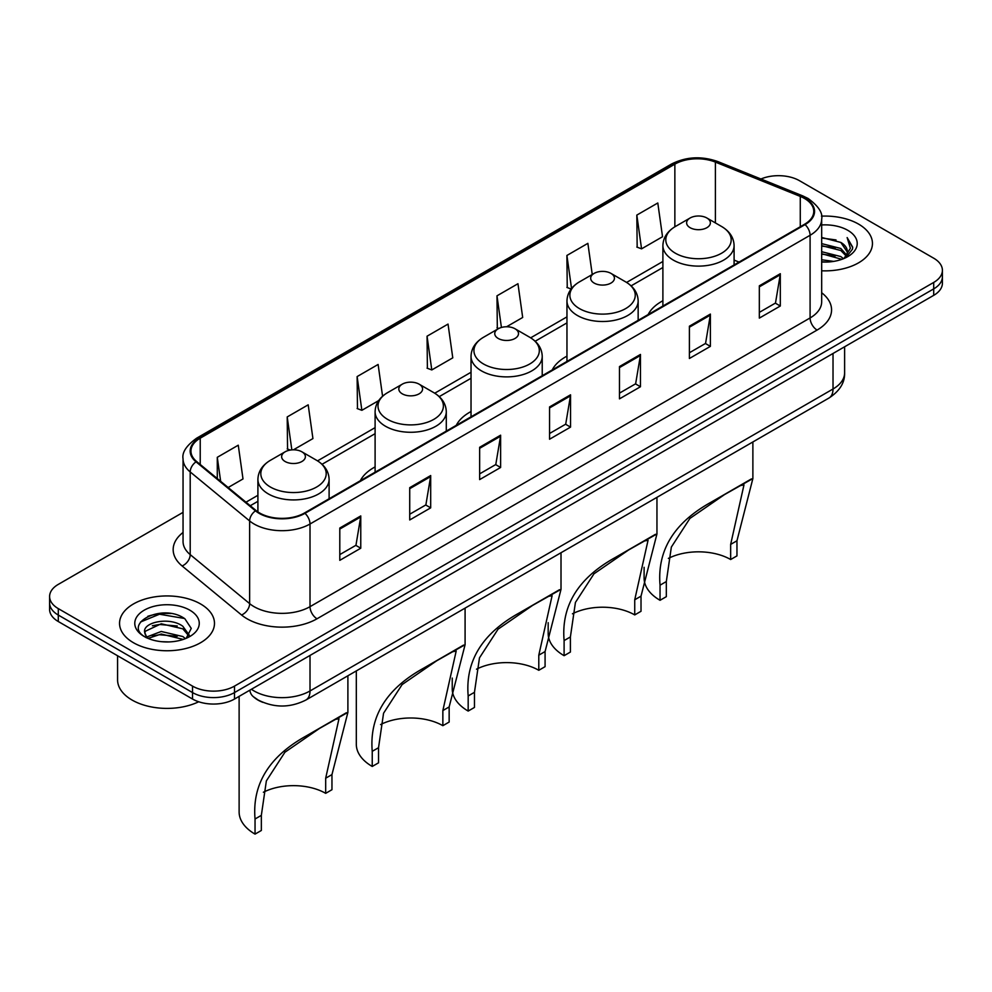 <?xml version="1.0" encoding="UTF-8"?>
<svg xmlns="http://www.w3.org/2000/svg" width="992" height="992" viewBox="0 0 992 992"><rect width="100%" height="100%" fill="white"/><g stroke="black" fill="none" stroke-linecap="round" stroke-linejoin="round"><path stroke-width="1.49" d="M375.1 466.91A52.415 30.256 0 0 0 360.344 480.723M471.026 411.531A52.415 30.256 0 0 0 456.27 425.345M566.965 356.14A52.415 30.256 0 0 0 552.209 369.954M662.892 300.75A52.415 30.256 0 0 0 648.148 314.563M262.967 702.373A29.661 17.124 180 0 1 254.609 697.76L253.258 696.62A19.778 13.231 129.5 0 1 249.81 690.196M170.971 613.54A39.556 22.841 0 0 0 147.82 616.292M183.049 512.356L58.292 584.387A29.661 17.124 0 0 0 49.6 596.502L49.6 609.423A29.661 17.124 0 0 0 58.292 621.525L192.535 699.038A29.661 17.124 0 0 0 234.496 699.038L933.708 295.343A29.661 17.124 0 0 0 942.4 283.241L942.4 276.78A29.661 17.124 0 0 1 933.708 288.883A29.661 17.124 0 0 0 942.4 276.78L942.4 270.32A29.661 17.124 0 0 0 933.708 258.205L799.465 180.693A29.661 17.124 0 0 0 760.951 178.994M49.6 596.502A29.661 17.124 0 0 0 58.292 608.617L192.535 686.117A29.661 17.124 0 0 0 234.496 686.117L234.496 692.577L933.708 288.883L234.496 692.577A29.661 17.124 0 0 1 192.535 692.577A29.661 17.124 0 0 0 234.496 692.577L234.496 699.038M58.292 608.617L58.292 615.065L192.535 692.577L58.292 615.065A29.661 17.124 0 0 1 49.6 602.962A29.661 17.124 0 0 0 58.292 615.065L58.292 621.525M858.551 224.093A47.467 27.404 0 0 0 821.45 216.144A47.467 27.404 0 0 1 858.551 224.093A47.467 27.404 0 0 1 872.452 243.474A47.467 27.404 0 0 0 858.551 224.093M200.582 603.967A47.467 27.404 0 0 0 148.85 598.027A47.467 27.404 0 0 0 119.548 623.348A47.467 27.404 0 0 0 133.449 642.717A47.467 27.404 0 0 0 185.182 648.669A47.467 27.404 0 0 0 214.483 623.348A47.467 27.404 0 0 0 200.582 603.967A47.467 27.404 0 0 0 148.85 598.027A47.467 27.404 0 0 0 119.548 623.348A47.467 27.404 0 0 0 133.449 642.717A47.467 27.404 0 0 0 185.182 648.669A47.467 27.404 0 0 0 214.483 623.348A47.467 27.404 0 0 0 200.582 603.967M804.5 198.462A31.645 18.265 180 0 1 813.762 211.383A31.645 18.265 180 0 1 804.5 224.291L304.42 513.013A31.645 18.265 180 0 1 256.122 510.57L196.689 461.565A31.645 18.265 180 0 1 190.96 451.087A31.645 18.265 180 0 1 200.223 438.179L674.858 164.151A31.645 18.265 180 0 1 715.393 162.093L800.271 196.416A31.645 18.265 180 0 1 804.5 198.462M805.058 198.14A32.438 18.724 0 0 0 800.73 196.044L715.84 161.721A32.438 18.724 0 0 0 674.3 163.816L199.665 437.844A32.438 18.724 0 0 0 196.032 461.826L255.465 510.843A32.438 18.724 0 0 0 304.978 513.335L805.058 224.614A32.438 18.724 0 0 0 805.058 198.14M339.797 528.029L339.797 560.331L360.766 548.216L360.766 515.927L339.797 528.029M339.797 554.602L355.954 545.278L360.691 516.993A7.911 4.563 -120 0 0 360.766 515.927M355.806 545.352L360.766 548.216M409.721 487.667L409.721 519.957L430.689 507.854L430.689 475.552L409.721 487.667M409.721 514.228L425.878 504.903L430.602 476.631A7.911 4.563 -120 0 0 430.689 475.552M425.729 504.99L430.689 507.854M479.644 447.293L479.644 479.595L500.613 467.48L500.613 435.19L479.644 447.293M479.644 473.866L495.789 464.529L500.526 436.257A7.911 4.563 -120 0 0 500.613 435.19M495.653 464.616L500.613 467.48M759.326 285.82L759.326 318.11L780.307 306.007L780.307 273.705L759.326 285.82M759.326 312.381L775.484 303.056L780.22 274.784A7.911 4.563 -120 0 0 780.307 273.705M775.335 303.143L780.307 306.007M689.403 326.194L689.403 358.484L710.384 346.369L710.384 314.08L689.403 326.194M689.403 352.755L705.56 343.43L710.297 315.146A7.911 4.563 -120 0 0 710.384 314.08M705.424 343.505L710.384 346.369M619.479 366.556L619.479 398.858L640.46 386.744L640.46 354.442L619.479 366.556M619.479 393.13L635.636 383.792L640.373 355.52A7.911 4.563 -120 0 0 640.46 354.442M635.5 383.879L640.46 386.744M549.556 406.931L549.556 439.22L570.536 427.118L570.536 394.816L549.556 406.931M549.556 433.492L565.713 424.167L570.45 395.895A7.911 4.563 -120 0 0 570.536 394.816M565.576 424.241L570.536 427.118M821.674 270.804A47.467 27.404 0 0 0 872.452 243.474A47.467 27.404 0 0 1 821.674 270.804M234.496 686.117L933.708 282.435A29.661 17.124 0 0 0 942.4 270.32M293.458 449.81L312.926 438.576L308.19 404.823L287.209 416.938L287.556 449.041M228.148 487.518L243.003 478.938L238.266 445.197L217.285 457.312L217.285 478.566M506.577 326.765L522.685 317.465L517.96 283.724L496.98 295.827L497.314 327.93M592.249 274.499L587.872 243.35L566.903 255.465L567.238 287.568M636.827 215.09L641.564 248.843L662.532 236.728L657.795 202.988L636.827 215.09L637.162 247.194M382.577 396.242L378.113 364.461L357.132 376.576L357.467 408.667M427.056 336.201L431.793 369.942L452.774 357.839L448.037 324.086L427.056 336.201L427.391 368.305M431.793 369.942L427.056 368.168M498.778 328.476L496.98 327.806M496.98 295.827L501.419 327.459M571.132 289.019L566.903 287.432M566.903 255.465L571.541 288.498M641.564 248.843L636.827 247.07M357.132 376.576L361.869 410.316L378.671 400.607M361.869 410.316L357.132 408.543M290.296 450.07L287.209 448.917M287.209 416.938L291.834 449.872M217.285 457.312L220.658 481.343M821.674 259.78L833.726 261.392M821.674 261.801L827.254 262.037M821.674 251.708L840.794 256.556L843.522 258.701M821.674 253.716L841.873 259.334M821.674 243.623L840.794 248.471L846.56 254.907M821.674 245.644L840.794 250.492L846.052 255.862M843.646 258.652A22.357 12.908 0 0 0 847.342 251.546A22.357 12.908 0 0 0 840.794 242.42L847.317 252.03M821.674 261.987A32.24 18.612 0 0 0 847.776 256.63A32.24 18.612 0 0 0 847.776 230.305A32.24 18.612 0 0 0 821.674 224.961M840.794 242.42L821.674 237.472M845.829 257.672L852.475 249.178L852.686 247.182L847.143 237.572L850.38 248.31L843.994 258.503M847.143 237.572L852.674 247.566M821.674 238.018L836.033 239.94M821.674 246.103L835.363 247.814M821.674 254.175L835.363 255.886M730.658 559.525L730.658 544.41L743.975 484.902L739.933 485.658L725.846 493.681L689.911 518.419L671.348 547.076L666.326 581.548L660.04 585.181C657.076 550.337 674.114 522.672 711.128 502.175L752.878 478.553L736.957 540.776L736.957 555.892L730.658 559.525A45.483 26.263 0 0 0 668.372 558.409M666.326 581.548L666.326 596.663L660.04 600.296A54.386 31.397 0 0 1 644.106 578.1L644.106 567.312M690.097 227.689A11.867 6.845 0 0 0 706.887 227.689A11.867 6.845 0 0 0 706.887 218.004L721.618 226.511A32.699 18.885 0 0 1 721.618 253.208A32.699 18.885 0 0 1 675.366 253.208A32.699 18.885 0 0 1 675.366 226.511C667.318 231.285 663.164 237.646 662.892 245.57A35.6 20.547 0 0 0 673.32 260.102A35.6 20.547 0 0 0 712.12 264.554A35.6 20.547 0 0 0 734.092 245.57C733.832 237.646 729.666 231.285 721.618 226.511L706.887 218.004A11.867 6.845 0 0 0 690.097 218.004A11.867 6.845 0 0 0 690.097 227.689M660.04 585.181L660.04 600.296M751.39 478.925L711.128 502.175L751.39 478.925M634.731 614.916L634.731 599.788L648.049 540.293L643.994 541.037L629.92 549.072L593.972 573.81L575.422 602.454L570.4 636.938L564.101 640.572C561.15 605.728 578.175 578.063 615.201 557.554L656.952 533.944L641.018 596.155L641.018 611.283L634.731 614.916A45.483 26.263 0 0 0 572.446 613.8M570.4 636.938L570.4 652.054L564.101 655.687A54.386 31.397 0 0 1 548.179 633.479L548.179 622.691M594.171 283.08A11.867 6.845 0 0 0 610.948 283.08A11.867 6.845 0 0 0 610.948 273.383L625.679 281.889A32.699 18.885 0 0 1 625.679 308.586A32.699 18.885 0 0 1 579.44 308.586A32.699 18.885 0 0 1 579.44 281.889C571.38 286.676 567.226 293.024 566.965 300.948A35.6 20.547 0 0 0 577.394 315.481A35.6 20.547 0 0 0 616.181 319.945A35.6 20.547 0 0 0 638.154 300.948C637.893 293.024 633.739 286.676 625.679 281.889L610.948 273.383A11.867 6.845 0 0 0 594.171 273.383A11.867 6.845 0 0 0 594.171 283.08M564.101 640.572L564.101 655.687M655.464 534.316L615.201 557.554L655.464 534.316M538.792 670.294L538.792 655.179L552.11 595.671L548.068 596.428L533.981 604.45L498.046 629.188L479.483 657.845L474.461 692.317L468.174 695.95C465.211 661.118 482.248 633.442 519.262 612.944L561.013 589.335L545.079 651.546L545.079 666.661L538.792 670.294A45.483 26.263 0 0 0 476.507 669.191M474.461 692.317L474.461 707.432L468.174 711.066A54.386 31.397 0 0 1 452.24 688.87L452.24 678.082M498.232 338.458A11.867 6.845 0 0 0 515.022 338.458A11.867 6.845 0 0 0 515.022 328.774L529.753 337.28A32.699 18.885 0 0 1 529.753 363.977A32.699 18.885 0 0 1 483.501 363.977A32.699 18.885 0 0 1 483.501 337.28C475.453 342.066 471.287 348.415 471.026 356.339A35.6 20.547 0 0 0 481.455 370.872A35.6 20.547 0 0 0 520.254 375.323A35.6 20.547 0 0 0 542.227 356.339C541.967 348.415 537.8 342.066 529.753 337.28L515.022 328.774A11.867 6.845 0 0 0 498.232 328.774A11.867 6.845 0 0 0 498.232 338.458M468.174 695.95L468.174 711.066M559.525 589.694L519.262 612.944L559.525 589.694M442.854 725.685L442.854 710.57L456.184 651.062L452.129 651.806L438.055 659.841L402.107 684.579L383.557 713.236L378.535 747.708L372.236 751.341C369.284 716.497 386.31 688.832 423.336 668.335L465.087 644.713L449.153 706.936L449.153 722.052L442.854 725.685A45.483 26.263 0 0 0 380.581 724.569M378.535 747.708L378.535 762.823L372.236 766.456A54.386 31.397 0 0 1 356.314 744.26L356.314 670.927M402.306 393.849A11.867 6.845 0 0 0 419.083 393.849A11.867 6.845 0 0 0 419.083 384.152L433.814 392.658A32.699 18.885 0 0 1 433.814 419.368A32.699 18.885 0 0 1 387.574 419.368A32.699 18.885 0 0 1 387.574 392.658C379.514 397.445 375.36 403.806 375.1 411.73A35.6 20.547 0 0 0 385.528 426.262A35.6 20.547 0 0 0 424.316 430.714A35.6 20.547 0 0 0 446.288 411.73C446.028 403.806 441.874 397.445 433.814 392.658L419.083 384.152A11.867 6.845 0 0 0 402.306 384.152A11.867 6.845 0 0 0 402.306 393.849M372.236 751.341L372.236 766.456M463.599 645.085L423.336 668.335L463.599 645.085M325.674 793.34L325.674 778.224L338.991 718.716L334.936 719.473L320.862 727.496L284.915 752.234L266.364 780.89L261.342 815.362L255.043 818.995C252.092 784.164 269.117 756.487 306.144 735.99L347.894 712.38L331.96 774.591L331.96 789.706L325.674 793.34A45.483 26.263 0 0 0 263.388 792.236M261.342 815.362L261.342 830.478L255.043 834.111A54.386 31.397 0 0 1 239.122 811.915L239.122 696.372M285.113 461.503A11.867 6.845 0 0 0 301.903 461.503A11.867 6.845 0 0 0 301.903 451.819L316.634 460.325A32.699 18.885 0 0 1 316.634 487.022A32.699 18.885 0 0 1 270.382 487.022A32.699 18.885 0 0 1 270.382 460.325C262.334 465.112 258.168 471.46 257.908 479.384A35.6 20.547 0 0 0 268.336 493.917A35.6 20.547 0 0 0 307.123 498.368A35.6 20.547 0 0 0 329.108 479.384C328.836 471.46 324.682 465.112 316.634 460.325L301.903 451.819A11.867 6.845 0 0 0 285.113 451.819A11.867 6.845 0 0 0 285.113 461.503M255.043 818.995L255.043 834.111M346.406 712.74L306.144 735.99L346.406 712.74M117.577 655.762L117.577 679.867A49.439 28.545 0 0 0 132.06 700.042A49.439 28.545 0 0 0 198.71 701.766M161.622 641.7L169.148 641.923M146.828 636.963L161.237 631.47L182.826 636.529L185.442 638.625M148.155 638.352L161.237 634.037L183.297 639.418M147.064 637.968L144.745 632.549A22.357 12.908 0 0 0 148.354 638.526M189.249 635.14L182.826 626.274C169.409 616.255 141.794 622.443 144.745 632.549L144.658 631.569M144.807 632.871L145.427 631.197L161.237 623.782L182.826 628.829L188.74 635.81M186.198 638.302L191.258 628.395L184.859 618.76C162.242 602.504 122.041 623.931 145.254 637.062L146.407 637.769M189.819 610.179A32.24 18.612 0 0 0 144.224 610.179A32.24 18.612 0 0 0 144.224 636.504A32.24 18.612 0 0 0 189.819 636.504A32.24 18.612 0 0 0 189.819 610.179M140.542 621.996L159.476 614.222L184.425 618.475M152.371 625.766L159.476 624.476L177.283 626.002M152.371 636.021L159.476 634.731L177.283 636.256M251.41 689.266A39.556 22.841 0 0 0 254.076 690.965A39.556 22.841 0 0 0 310.012 690.965L833.02 389A39.556 22.841 0 0 0 844.614 372.856C844.899 382.676 839.666 391.071 828.928 398.052L305.908 700.017A19.778 11.42 60 0 0 310.012 690.965L310.012 655.439M833.02 353.474L833.02 389A19.778 11.42 60 0 1 828.928 398.052M933.708 295.343L933.708 282.435M192.535 699.038L192.535 686.117M821.674 292.752A49.439 28.545 180 0 1 817.086 330.063L317.006 618.785A9.883 5.704 60 0 1 310.012 606.67L810.092 317.948A39.556 22.841 0 0 0 821.674 301.804L821.674 219.133A39.556 22.841 180 0 1 810.092 235.278A9.883 5.704 -120 0 0 805.058 224.614M317.006 618.785A49.439 28.545 180 0 1 247.082 618.785A49.439 28.545 180 0 1 241.54 614.978L182.106 565.961A49.439 28.545 180 0 1 183.049 532.468M254.076 606.67A39.556 22.841 0 0 0 310.012 606.67L310.012 523.999A39.556 22.841 180 0 1 249.637 520.949L190.204 471.944A39.556 22.841 180 0 1 183.049 458.837L183.049 541.52A39.556 22.841 0 0 0 190.204 554.615L249.637 603.62A39.556 22.841 0 0 0 254.076 606.67M821.674 219.133C822.988 212.958 818.45 206.063 808.046 198.45L802.838 195.932A9.883 4.625 112 0 0 800.73 196.044M802.838 195.932L717.96 161.622C701.58 155.818 686.03 156.662 671.311 164.139A9.883 5.704 60 0 1 674.3 163.816M199.665 437.844A9.883 5.704 -120 0 0 196.676 438.166C186.422 445.544 181.871 452.439 183.049 458.837M196.032 461.826A9.883 6.609 129.5 0 0 190.204 471.944L190.204 554.615A9.883 6.609 -50.5 0 1 182.106 565.961M717.96 161.622A9.883 4.625 112 0 0 715.84 161.721M255.465 510.843A9.883 6.609 129.5 0 0 249.637 520.949L249.637 603.62A9.883 6.609 -50.5 0 1 241.54 614.978M304.978 513.335A9.883 5.704 60 0 1 310.012 523.999L810.092 235.278L810.092 317.948A9.883 5.704 60 0 0 817.086 330.063M200.223 438.179L200.223 464.492M800.271 196.416L800.271 226.734M715.393 162.093L715.393 222.902M739.04 262.086L734.092 260.09M674.858 164.151L674.858 226.808M662.892 261.479L626.597 282.435M566.965 316.87L530.67 337.826M471.026 372.26L434.732 393.216M375.1 427.639L317.539 460.871M257.908 495.306L245.954 502.2M549.556 407.948L570.45 395.895M619.479 367.586L640.373 355.52M689.403 327.211L710.297 315.146M759.326 286.849L780.22 274.784M479.644 448.322L500.526 436.257M409.721 488.684L430.602 476.631M339.797 529.058L360.691 516.993M736.957 540.776L730.658 544.41M641.018 596.155L634.731 599.788M545.079 651.546L538.792 655.179M449.153 706.936L442.854 710.57M331.96 774.591L325.674 778.224M305.908 700.017C289.999 708.015 274.077 708.015 258.168 700.017L253.258 696.62M844.614 372.856L844.614 346.791M671.311 164.139L196.676 438.166M662.892 267.505L631.11 285.857M566.965 322.884L535.172 341.236M471.026 378.274L439.245 396.626M375.1 433.665L322.053 464.281M257.908 501.32L250.257 505.734M734.092 264.938L734.092 245.57M752.878 478.553L752.878 441.961M662.892 306.044L662.892 245.57M690.097 218.004L675.366 226.511M638.154 320.329L638.154 300.948M656.952 533.944L656.952 497.352M566.965 361.435L566.965 300.948M594.171 273.383L579.44 281.889M542.227 375.72L542.227 356.339M561.013 589.335L561.013 552.73M471.026 416.826L471.026 356.339M498.232 328.774L483.501 337.28M446.288 431.098L446.288 411.73M465.087 644.713L465.087 608.121M375.1 472.204L375.1 411.73M402.306 384.152L387.574 392.658M329.108 498.765L329.108 479.384M347.894 712.38L347.894 675.775M257.908 511.909L257.908 479.384M285.113 451.819L270.382 460.325"/></g></svg>
